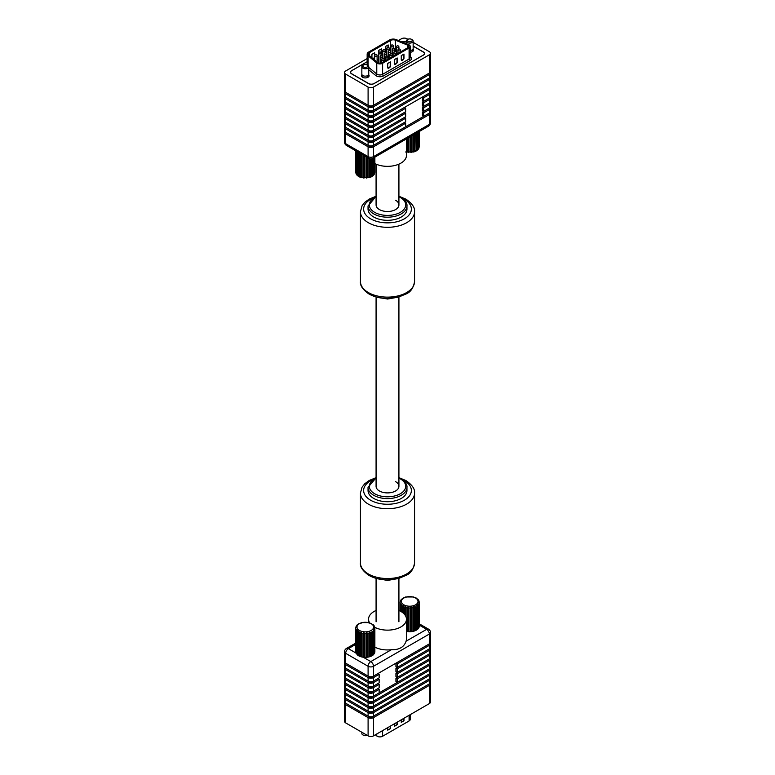 <?xml version="1.0" encoding="UTF-8"?>
<svg xmlns="http://www.w3.org/2000/svg" width="775" height="775" viewBox="0 0 775 775"><rect width="100%" height="100%" fill="white"/><g stroke="black" fill="none" stroke-linecap="round" stroke-linejoin="round"><path stroke-width="1.16" d="M371.709 158.778L371.709 176.661L373.405 175.402M367.582 157.625L367.582 177.494A9.571 5.532 0 0 0 368.91 177.252L369.413 177.62L370.343 176.826A9.571 5.532 0 0 0 371.467 176.351L372.61 175.693A9.571 5.532 0 0 0 373.434 175.043L374.16 174.21A9.571 5.532 0 0 0 374.596 173.455L374.257 173.774M374.838 172.641L374.848 172.534A9.571 5.532 0 0 0 374.868 172.127L374.838 172.641M373.434 157.964L373.385 175.334M374.16 157.548L374.16 174.21M357.159 151.609L357.159 175.043A9.571 5.532 0 0 0 357.982 175.693L357.982 152.084M363.872 155.484L363.872 178.134L364.599 177.64A9.571 5.532 0 0 0 365.994 177.64L365.994 156.705M364.599 155.901L364.599 177.64M374.868 172.127L374.868 157.141L374.848 172.534M369.413 158.633L369.413 177.62L368.91 177.252L368.91 158.391L346.454 145.429A3.827 2.209 -60 0 1 345.669 143.675L368.096 156.627A3.827 2.209 120 0 0 368.89 158.381A3.827 3.827 0 0 0 372.717 158.381A3.827 2.209 60 0 0 373.511 156.627L429.331 124.397A3.827 2.209 60 0 1 428.546 126.151L372.717 158.381M361.683 154.225L361.683 177.252A9.571 5.532 0 0 0 363.01 177.494L363.01 154.981M355.996 150.941L355.996 173.455A9.571 5.532 0 0 0 356.432 174.21L356.432 151.183M372.61 158.439L372.61 175.693M369.413 177.62L371.651 176.71M370.343 158.865L370.343 176.826M361.179 153.925L361.179 177.62L361.683 177.252L361.179 177.62L360.249 176.826L360.249 153.392M358.883 152.597L359.125 176.351A9.571 5.532 0 0 0 360.249 176.826M357.982 175.693L359.125 176.351L359.125 152.743M363.01 177.494L363.872 178.134M357.188 175.402L358.883 176.661M355.744 172.534L355.744 150.796L355.725 172.127A9.571 5.532 0 0 0 355.744 172.534L355.725 172.127M365.994 177.64L366.72 178.134L367.582 177.494M366.72 157.122L366.72 178.134M356.432 174.21L357.207 175.334M374.596 173.455L374.596 157.296M371.709 176.661L371.467 158.836M358.941 176.71L361.179 177.62L369.394 177.63M361.847 66.757L361.847 74.158A3.449 1.986 0 0 0 363.979 75.998A3.449 1.986 0 0 0 367.738 75.562A3.449 1.986 0 0 0 368.745 74.158L368.745 66.757A3.449 1.986 180 0 1 367.738 68.171A3.449 1.986 180 0 1 363.979 68.597A3.449 1.986 180 0 1 361.847 66.757A3.449 1.986 180 0 1 362.855 65.352L363.533 64.964A2.49 1.434 0 0 0 363.533 66.999A2.49 1.434 0 0 0 367.059 66.999A2.49 1.434 0 0 0 367.059 64.964A2.49 1.434 0 0 0 363.533 64.964L362.855 65.352M367.059 64.964L367.738 65.352A3.449 1.986 180 0 1 368.745 66.757M416.117 133.319L416.117 151.018L417.812 149.769M411.99 135.703L411.99 151.861A9.571 5.532 0 0 0 413.317 151.609L413.821 151.987L414.751 151.183A9.571 5.532 0 0 0 415.875 150.718L417.018 150.059A9.571 5.532 0 0 0 417.841 149.41L418.568 148.577A9.571 5.532 0 0 0 419.004 147.812L418.665 148.141M419.246 147.008L419.256 146.892A9.571 5.532 0 0 0 419.275 146.494L419.246 147.008M417.841 132.331L417.793 149.701M418.568 131.905L418.568 148.577M408.28 137.843L408.28 152.491L409.006 152.007A9.571 5.532 0 0 0 410.401 152.007L410.401 136.623M409.006 137.427L409.006 152.007M419.275 146.494L419.275 131.498L419.256 146.892M413.821 134.647L413.821 151.987L413.317 151.609L413.317 134.937M406.458 151.687A9.571 5.532 0 0 0 407.418 151.861L407.418 138.347M417.018 132.796L417.018 150.059M405.606 151.987L413.802 151.987L416.059 151.067M414.751 134.114L414.751 151.183M407.418 151.861L408.28 152.491M410.401 152.007L411.128 152.491L411.99 151.861M411.128 136.206L411.128 152.491M419.004 147.812L419.004 131.653M416.117 151.018L415.875 133.455M410.207 50.491A3.449 1.986 0 0 0 412.145 49.929A3.449 1.986 0 0 0 413.153 48.525L413.153 41.123A3.449 1.986 180 0 1 412.145 42.528A3.449 1.986 180 0 1 408.386 42.964A3.449 1.986 180 0 1 406.255 41.123A3.449 1.986 180 0 1 407.262 39.719L407.941 39.322A2.49 1.434 0 0 0 407.941 41.356A2.49 1.434 0 0 0 411.467 41.356A2.49 1.434 0 0 0 411.467 39.322A2.49 1.434 0 0 0 407.941 39.322L406.904 38.75A3.827 2.209 0 0 0 401.489 38.75L398.437 40.513M411.467 39.322L412.145 39.719A3.449 1.986 180 0 1 413.153 41.123M378.675 59.404L377.105 60.305M369.559 52.574A3.827 2.209 0 0 0 368.435 54.134A3.827 2.209 0 0 0 369.132 55.403L377.812 62.562A2.558 1.472 0 0 0 381.707 62.756L408.192 47.469A2.558 1.472 0 0 0 408.938 46.422A2.558 1.472 0 0 0 408.192 45.386A2.558 1.472 0 0 0 407.844 45.221L395.453 40.203A3.827 2.209 0 0 0 390.552 40.455L369.559 52.574L369.559 55.761M378.704 52.962L378.704 50.423L381.407 48.864L381.407 53.029A1.279 0.736 -60 0 1 381.164 53.882M386.793 50.956L386.376 51.208A1.279 0.736 -60 0 1 385.737 51.266A1.279 0.736 -60 0 1 385.466 50.685L385.466 46.51L388.178 44.95L388.178 47.285M371.932 57.718L371.932 54.328L374.635 52.768L374.635 55.306M374.616 57.205A1.279 0.736 -60 0 1 373.734 58.503L373.23 58.793M376.766 62.988A3.827 2.209 0 0 0 382.608 63.279L409.093 47.992A3.827 2.209 0 0 0 410.207 46.422A3.827 2.209 0 0 0 409.093 44.863A3.827 2.209 0 0 0 408.58 44.611L396.18 39.602A5.105 2.945 0 0 0 389.651 39.932L368.658 52.051A5.105 2.945 0 0 0 367.156 54.134A5.105 2.945 0 0 0 368.086 55.829L376.766 62.988L376.766 74.032A3.827 2.209 0 0 0 382.608 74.323L409.093 59.036A3.827 2.209 0 0 0 410.207 57.476L410.207 46.422M381.184 48.99L381.184 52.894A1.279 0.736 -60 0 1 381.164 53.136M374.412 52.894L374.412 56.807A1.279 0.736 -60 0 1 373.511 58.367L373.046 58.638M386.793 50.695L386.144 51.072A1.279 0.736 -60 0 1 385.63 51.189M387.955 45.086L387.955 47.275M394.494 63.715A1.279 0.736 120 0 0 394.756 64.296A1.279 0.736 120 0 0 395.395 64.228L396.296 63.715A1.279 0.736 120 0 0 397.207 62.145L397.207 57.98L394.494 59.539L394.494 63.715M401.266 59.801A1.279 0.736 120 0 0 401.528 60.392A1.279 0.736 120 0 0 402.167 60.324L403.068 59.801A1.279 0.736 120 0 0 403.969 58.241L403.969 54.066L401.266 55.635L401.266 59.801M387.723 63.453L387.723 67.619A1.279 0.736 120 0 0 387.994 68.2A1.279 0.736 120 0 0 388.624 68.142L389.534 67.619A1.279 0.736 120 0 0 390.435 66.059L390.435 61.884L387.723 63.453M401.431 60.305A1.279 0.736 120 0 0 401.944 60.198L402.845 59.675A1.279 0.736 120 0 0 403.746 58.106L403.746 54.202M394.659 64.209A1.279 0.736 120 0 0 395.173 64.102L396.073 63.579A1.279 0.736 120 0 0 396.974 62.019L396.974 58.106M387.887 68.122A1.279 0.736 120 0 0 388.401 68.006L389.302 67.493A1.279 0.736 120 0 0 390.213 65.923L390.213 62.019M410.207 52.274A3.827 2.209 0 0 0 413.53 50.084A3.827 2.209 0 0 0 413.046 49.009M367.156 61.777L351.753 70.67A3.827 2.209 0 0 0 350.639 72.23A3.827 2.209 0 0 0 351.753 73.799L368.638 83.535A3.827 2.209 0 0 0 374.054 83.535L423.247 55.141A3.827 2.209 0 0 0 424.361 53.572A3.827 2.209 0 0 0 423.247 52.012L413.153 46.19M406.255 42.208A3.827 2.209 0 0 0 401.828 41.889M361.954 74.642A3.827 2.209 0 0 0 361.47 75.727A3.827 2.209 0 0 0 362.584 77.287A3.827 2.209 0 0 0 366.759 77.762A3.827 2.209 0 0 0 369.123 75.727A3.827 2.209 0 0 0 368.638 74.642M367.999 76.192A3.827 2.209 0 0 0 367.786 76.076A3.827 2.209 0 0 1 367.999 76.192A3.827 2.209 0 0 1 368.697 76.735A3.827 2.209 0 0 0 367.999 76.192M362.807 76.076A3.827 2.209 0 0 0 361.896 76.735A3.827 2.209 0 0 1 362.807 76.076M413.104 51.102A3.827 2.209 0 0 0 412.416 50.549A3.827 2.209 0 0 0 412.193 50.433A3.827 2.209 0 0 1 412.416 50.549A3.827 2.209 0 0 1 413.104 51.102M406.255 42.082A3.827 2.209 0 0 0 401.741 41.85M367.156 61.719L351.598 70.709A3.827 2.209 0 0 0 350.474 72.269A3.827 2.209 0 0 0 351.598 73.838L368.571 83.632A3.827 2.209 0 0 0 373.986 83.632L423.402 55.102A3.827 2.209 0 0 0 424.526 53.533A3.827 2.209 0 0 0 423.402 51.973L413.153 46.054M368.096 87.062L345.669 74.109L345.669 92.351L368.096 105.293L368.096 87.062A3.827 2.209 0 0 0 373.511 87.062L373.511 105.293A3.827 2.209 180 0 1 368.096 105.293M429.331 54.822A3.827 2.209 0 0 0 430.454 53.262L430.454 71.503A3.827 2.209 180 0 1 429.331 73.063L429.331 54.822L373.511 87.062M430.454 53.262A3.827 2.209 0 0 0 429.331 51.702L413.153 42.354M367.156 58.571L345.669 70.98A3.827 2.209 0 0 0 344.546 72.54A3.827 2.209 0 0 0 345.669 74.109M344.546 72.54L344.546 90.782A3.827 2.209 0 0 0 345.669 92.351M429.331 73.063L373.511 105.293M406.458 138.899L406.458 155.397A18.958 10.947 180 0 1 395.24 165.395A18.958 10.947 180 0 1 374.868 163.564M345.485 92.244L370.799 106.863L429.515 72.957M370.799 105.942L370.799 106.863M373.511 146.775L373.511 156.627A3.827 2.209 180 0 1 368.096 156.627L368.096 146.775A3.827 2.209 0 0 0 373.511 146.775L429.331 114.545A3.827 2.209 0 0 0 430.454 112.985A3.827 2.209 0 0 0 430.241 112.249M368.096 146.775L345.669 133.823A3.827 2.209 180 0 1 344.546 132.263A3.827 2.209 180 0 1 344.759 131.537M368.096 106.756A3.827 2.209 0 0 0 373.511 106.756L429.331 74.526A3.827 2.209 0 0 0 430.454 72.957L430.454 76.502A3.827 2.209 180 0 1 429.331 78.072L373.511 110.302A3.827 2.209 180 0 1 368.096 110.302L368.096 106.756L345.669 93.804A3.827 2.209 180 0 1 344.546 92.244A3.827 2.209 180 0 1 344.759 91.508M430.454 72.957A3.827 2.209 0 0 0 430.241 72.23M370.799 145.962L370.799 146.882L429.515 112.976M370.799 146.882L345.485 132.254M344.546 92.244L344.546 95.79A3.827 2.209 0 0 0 345.669 97.35L368.096 110.302M370.799 125.957L370.799 126.868L404.376 107.483L405.645 108.219L405.645 111.755L373.511 130.307A3.827 2.209 180 0 1 368.096 130.307L368.096 126.771L345.669 113.818A3.827 2.209 180 0 1 344.546 112.249A3.827 2.209 180 0 1 344.759 111.523M370.799 130.956L370.799 131.876L404.376 112.491L405.645 113.218L405.645 116.763L373.511 135.315A3.827 2.209 180 0 1 368.096 135.315L368.096 131.769L345.669 118.817A3.827 2.209 180 0 1 344.546 117.258A3.827 2.209 180 0 1 344.759 116.531M370.799 135.964L370.799 136.875L404.376 117.49L405.645 118.217L405.645 121.762L373.511 140.314A3.827 2.209 180 0 1 368.096 140.314L368.096 136.768L345.669 123.826A3.827 2.209 180 0 1 344.546 122.256A3.827 2.209 180 0 1 344.759 121.53M370.799 140.963L370.799 141.883L404.376 122.489L405.645 123.225L405.645 126.771L373.511 145.322A3.827 2.209 180 0 1 368.096 145.322L368.096 141.777L345.669 128.824A3.827 2.209 180 0 1 344.546 127.265A3.827 2.209 180 0 1 344.759 126.528M423.692 116.347L423.692 112.801L429.331 109.546A3.827 2.209 0 0 0 430.454 107.977L430.454 111.523A3.827 2.209 180 0 1 429.331 113.092L423.692 116.347L422.433 115.611L422.433 112.075L429.515 107.977M422.433 107.066L423.692 107.802L429.331 104.538A3.827 2.209 0 0 0 430.454 102.978L430.454 106.524A3.827 2.209 180 0 1 429.331 108.083L423.692 111.338L422.433 110.612L422.433 107.066L429.515 102.968M422.433 102.067L423.692 102.794L429.331 99.539A3.827 2.209 0 0 0 430.454 97.979L430.454 101.515A3.827 2.209 180 0 1 429.331 103.085L423.692 106.34L422.433 105.613L422.433 102.067L429.515 97.97M422.433 97.059L423.692 97.795L429.331 94.531A3.827 2.209 0 0 0 430.454 92.971L430.454 96.517A3.827 2.209 180 0 1 429.331 98.076L423.692 101.331L422.433 100.605L422.433 97.059L429.515 92.961M344.546 127.265L344.546 130.801A3.827 2.209 0 0 0 345.669 132.37L368.096 145.322M344.546 112.249L344.546 115.795A3.827 2.209 0 0 0 345.669 117.364L368.096 130.307M430.454 92.971A3.827 2.209 0 0 0 430.241 92.244M368.096 126.771A3.827 2.209 0 0 0 373.511 126.771L405.645 108.219M370.799 126.868L345.485 112.249M422.433 112.075L423.692 112.801M430.454 107.977A3.827 2.209 0 0 0 430.241 107.25M368.096 141.777A3.827 2.209 0 0 0 373.511 141.777L405.645 123.225M370.799 141.883L345.485 127.255M430.454 97.979A3.827 2.209 0 0 0 430.241 97.243M368.096 131.769A3.827 2.209 0 0 0 373.511 131.769L405.645 113.218M370.799 131.876L345.485 117.248M430.454 102.978A3.827 2.209 0 0 0 430.241 102.252M368.096 136.768A3.827 2.209 0 0 0 373.511 136.768L405.645 118.217M370.799 136.875L345.485 122.247M423.692 106.34L423.692 102.794M423.692 111.338L423.692 107.802M344.546 117.258L344.546 120.803A3.827 2.209 0 0 0 345.669 122.363L368.096 135.315M368.096 121.762A3.827 2.209 0 0 0 373.511 121.762L429.331 89.532A3.827 2.209 0 0 0 430.454 87.972L430.454 91.508A3.827 2.209 180 0 1 429.331 93.078L373.511 125.308A3.827 2.209 180 0 1 368.096 125.308L368.096 121.762L345.669 108.81A3.827 2.209 180 0 1 344.546 107.25A3.827 2.209 180 0 1 344.759 106.524M344.546 107.25L344.546 110.796A3.827 2.209 0 0 0 345.669 112.356L368.096 125.308M344.546 122.256L344.546 125.802A3.827 2.209 0 0 0 345.669 127.362L368.096 140.314M423.692 101.331L423.692 97.795M370.799 110.951L370.799 111.862L345.485 97.233M370.799 111.862L429.515 77.955M430.454 87.972A3.827 2.209 0 0 0 430.241 87.236M368.096 111.755A3.827 2.209 0 0 0 373.511 111.755L429.331 79.525A3.827 2.209 0 0 0 430.454 77.965L430.454 81.511A3.827 2.209 180 0 1 429.331 83.07L373.511 115.301A3.827 2.209 180 0 1 368.096 115.301L368.096 111.755L345.669 98.812A3.827 2.209 180 0 1 344.546 97.243A3.827 2.209 180 0 1 344.759 96.517M430.454 77.965A3.827 2.209 0 0 0 430.241 77.238M370.799 120.948L370.799 121.869L345.485 107.241M370.799 121.869L429.515 87.962M344.546 97.243L344.546 100.789A3.827 2.209 0 0 0 345.669 102.348L368.096 115.301M368.096 116.763A3.827 2.209 0 0 0 373.511 116.763L429.331 84.533A3.827 2.209 0 0 0 430.454 82.964L430.454 86.509A3.827 2.209 180 0 1 429.331 88.069L373.511 120.299A3.827 2.209 180 0 1 368.096 120.299L368.096 116.763L345.669 103.811A3.827 2.209 180 0 1 344.546 102.252A3.827 2.209 180 0 1 344.759 101.515M344.546 102.252L344.546 105.788A3.827 2.209 0 0 0 345.669 107.357L368.096 120.299M345.485 102.252L370.799 116.86L429.515 82.964M370.799 115.95L370.799 116.86M430.454 82.964A3.827 2.209 0 0 0 430.241 82.237M376.078 296.941L376.078 486.312A11.422 6.597 0 0 0 379.421 490.972A11.422 6.597 0 0 0 391.869 492.406A11.422 6.597 0 0 0 398.922 486.312A11.422 6.597 0 0 0 395.579 481.643M368.038 490.478A19.462 11.237 0 0 0 373.734 498.432A19.462 11.237 0 0 0 394.95 500.863A19.462 11.237 0 0 0 406.962 490.478L406.962 487.349A19.462 11.237 180 0 1 394.95 497.734A19.462 11.237 180 0 1 373.734 495.302A19.462 11.237 180 0 1 368.038 487.349L368.038 490.478M376.078 164.135L376.078 204.91A11.422 6.597 0 0 0 379.421 209.57A11.422 6.597 0 0 0 391.869 211.003A11.422 6.597 0 0 0 398.922 204.91A11.422 6.597 0 0 0 395.579 200.241M368.038 209.076A19.462 11.237 0 0 0 373.734 217.019A19.462 11.237 0 0 0 394.95 219.461A19.462 11.237 0 0 0 406.962 209.076L406.962 205.947A19.462 11.237 180 0 1 394.95 216.332A19.462 11.237 180 0 1 373.734 213.9A19.462 11.237 180 0 1 368.038 205.947L368.038 209.076M401.615 599.259L400.84 600.383L401.566 599.55M419.256 626.578A9.571 5.532 0 0 0 419.275 626.181L419.275 602.466A9.571 5.532 180 0 1 419.256 602.873L419.004 626.762M418.568 628.263A9.571 5.532 0 0 0 419.004 627.498L419.004 603.793A9.571 5.532 180 0 1 418.568 604.558L418.568 628.263L417.841 628.544M417.018 629.746A9.571 5.532 0 0 0 417.841 629.097L417.841 605.382A9.571 5.532 180 0 1 417.018 606.031L417.018 629.746L415.875 630.404L415.875 606.689A9.571 5.532 180 0 1 414.751 607.164L413.821 606.312L413.317 607.59A9.571 5.532 180 0 1 411.99 607.833L411.128 606.815L410.401 607.978A9.571 5.532 180 0 1 409.006 607.978L408.28 606.815L407.418 607.833A9.571 5.532 180 0 1 406.09 607.59L405.587 606.312L404.657 607.164A9.571 5.532 180 0 1 403.533 606.689L403.291 605.343L402.39 606.031A9.571 5.532 180 0 1 401.566 605.382L401.615 604.016L400.84 604.558A9.571 5.532 180 0 1 400.404 603.793L400.152 611.049L400.152 602.873A9.571 5.532 180 0 1 400.132 602.466A9.571 5.532 180 0 1 400.152 602.068L400.132 611.039M414.751 607.164L414.751 630.879A9.571 5.532 0 0 0 415.875 630.404M414.751 630.879L413.317 631.296L413.317 607.59M411.99 607.833L411.99 631.548A9.571 5.532 0 0 0 413.317 631.296M411.99 631.548L410.401 631.693L410.401 607.978M409.006 607.978L409.006 631.693A9.571 5.532 0 0 0 410.401 631.693M409.006 631.693L407.418 631.548L407.418 607.833M406.458 631.383A9.571 5.532 0 0 0 407.418 631.548M416.117 629.881L415.875 606.689M401.595 599.191L403.533 598.242M400.743 600.819L400.152 602.068M406.09 607.59L406.09 617.065M413.821 630.85L413.821 606.312M419.004 601.293L419.256 602.068A9.571 5.532 180 0 1 419.275 602.466L419.256 602.068M400.84 611.417L400.84 604.558M408.28 631.354L408.28 606.815M411.128 631.354L411.128 606.815M418.568 604.558L417.793 604.016L417.841 605.382M400.404 603.793L400.404 611.184M405.587 615.922L405.587 606.312M403.291 613.141L403.291 605.343M402.39 612.424L402.39 606.031M417.841 599.55L418.568 600.383M415.875 598.242L417.812 599.191M403.349 597.893L406.09 597.351M401.566 605.382L401.566 611.863M404.657 614.536L404.657 607.164M419.256 602.873L418.665 602.466L419.004 603.793M413.317 597.351L416.059 597.893M403.533 606.689L403.533 613.354M417.018 606.031L416.117 605.343M357.207 624.902L356.432 626.026L357.159 625.192M357.159 631.024L357.159 654.73A9.571 5.532 0 0 0 357.982 655.379L357.982 631.673A9.571 5.532 180 0 1 357.159 631.024L357.207 629.658L356.432 630.191A9.571 5.532 180 0 1 355.996 629.426L355.744 651.417M357.159 654.178L356.432 653.906L356.432 630.191M355.996 629.426L355.996 653.141A9.571 5.532 0 0 0 356.432 653.906M355.996 652.395L355.744 628.506A9.571 5.532 180 0 1 355.725 628.108A9.571 5.532 180 0 1 355.744 627.702L355.725 651.814A9.571 5.532 0 0 0 355.744 652.221M374.848 652.221A9.571 5.532 0 0 0 374.868 651.814L374.868 628.108A9.571 5.532 180 0 1 374.848 628.506L374.596 652.395M374.16 653.906A9.571 5.532 0 0 0 374.596 653.141L374.596 629.426A9.571 5.532 180 0 1 374.16 630.191L374.16 653.906L373.434 654.178M372.61 655.379A9.571 5.532 0 0 0 373.434 654.73L373.434 631.024A9.571 5.532 180 0 1 372.61 631.673L372.61 655.379L371.467 656.038L371.467 632.332A9.571 5.532 180 0 1 370.343 632.807L369.413 631.945L368.91 633.223A9.571 5.532 180 0 1 367.582 633.475L366.72 632.458L365.994 633.621A9.571 5.532 180 0 1 364.599 633.621L363.872 632.458L363.01 633.475A9.571 5.532 180 0 1 361.683 633.223L361.179 631.945L360.249 632.807A9.571 5.532 180 0 1 359.125 632.332L358.883 630.986L357.982 631.673M370.343 632.807L370.343 656.512A9.571 5.532 0 0 0 371.467 656.038M370.343 656.512L368.91 656.938L368.91 633.223M367.582 633.475L367.582 657.181A9.571 5.532 0 0 0 368.91 656.938M367.582 657.181L365.994 657.336L365.994 633.621M364.599 633.621L364.599 657.336A9.571 5.532 0 0 0 365.994 657.336M364.599 657.336L363.01 657.181L363.01 633.475M361.683 633.223L361.683 656.938A9.571 5.532 0 0 0 363.01 657.181M361.683 656.938L360.249 656.512L360.249 632.807M359.125 632.332L359.125 656.038A9.571 5.532 0 0 0 360.249 656.512M359.125 656.038L357.982 655.379M371.709 655.524L371.467 632.332M357.188 624.834L359.125 623.885M356.335 626.462L355.744 627.702M369.413 656.483L369.413 631.945M374.596 626.936L374.848 627.702A9.571 5.532 180 0 1 374.868 628.108L374.848 627.702M363.872 656.997L363.872 632.458M366.72 656.997L366.72 632.458M374.16 630.191L373.385 629.658L373.434 631.024M361.179 656.483L361.179 631.945M358.883 655.524L358.883 630.986M373.434 625.192L374.16 626.026M371.467 623.885L373.405 624.834M358.941 623.526L361.683 622.993M374.848 628.506L374.257 628.099L374.596 629.426M368.91 622.993L371.651 623.526M372.61 631.673L371.709 630.986M361.847 732.239L361.847 733.479A3.449 1.986 0 0 0 362.855 734.884A3.449 1.986 0 0 0 366.992 735.213M367.059 735.272L367.079 735.262A2.49 1.434 180 0 1 363.533 735.272L362.855 734.884M410.207 714.657L410.207 719.394A3.827 2.209 180 0 1 409.093 720.963L382.608 736.25A3.827 2.209 180 0 1 377.192 736.25A3.827 2.209 180 0 1 376.766 735.959L375.352 734.787M394.494 723.734L394.494 726.262L397.207 724.693L397.207 722.164M387.723 727.638L387.723 730.166L390.435 728.607L390.435 726.078M401.266 719.82L401.266 722.348L403.969 720.789L403.969 718.26M387.723 729.905L390.435 728.607M390.213 728.471L390.213 726.204M401.266 722.087L403.746 720.663L403.746 718.386M394.494 726.001L396.974 724.567L396.974 722.3M430.454 683.812L430.454 702.053A3.827 2.209 180 0 1 429.331 703.613L429.331 685.381A3.827 2.209 0 0 0 430.454 683.812A3.827 2.209 0 0 0 430.241 683.085M344.759 702.363A3.827 2.209 180 0 0 344.546 703.099A3.827 2.209 180 0 0 345.669 704.659L368.096 717.611A3.827 2.209 0 0 0 373.511 717.611L373.511 735.853L429.331 703.613M373.511 735.853A3.827 2.209 180 0 1 368.096 735.853L345.669 722.901A3.827 2.209 180 0 1 344.546 721.331L344.546 703.099M373.511 717.611L429.331 685.381M374.868 647.164A18.958 10.947 0 0 0 391.375 649.712C399.183 649.944 404.075 647.115 406.052 641.235A18.958 10.947 0 0 0 406.458 638.997L406.458 619.196A18.958 10.947 0 0 0 400.907 611.456A18.958 10.947 0 0 0 398.922 610.467M345.485 703.09L370.799 717.718L429.515 683.812M374.761 627.304A18.958 10.947 0 0 0 395.173 629.203A18.958 10.947 0 0 0 406.458 619.196M376.078 610.467A18.958 10.947 0 0 0 368.542 619.196A18.958 10.947 0 0 0 369.51 622.635M370.799 716.798L370.799 717.718M429.331 643.899L429.331 634.047A3.827 2.209 0 0 0 430.454 632.487L430.454 642.33A3.827 2.209 180 0 1 429.331 643.899L373.511 676.129A3.827 2.209 180 0 1 368.096 676.129L345.669 663.177A3.827 2.209 0 0 1 344.546 661.618L344.546 651.765A3.827 2.209 -0 0 0 345.669 653.325L345.669 663.177M344.546 698.091A3.827 2.209 180 0 0 345.669 699.66L368.096 712.603A3.827 2.209 0 0 0 373.511 712.603L429.331 680.373A3.827 2.209 0 0 0 430.454 678.813L430.454 682.358A3.827 2.209 180 0 1 429.331 683.918L373.511 716.148A3.827 2.209 180 0 1 368.096 716.148L345.669 703.196A3.827 2.209 0 0 1 344.546 701.637L344.546 698.091A3.827 2.209 180 0 1 344.759 697.364M430.454 678.813A3.827 2.209 0 0 0 430.241 678.086M370.799 696.783L370.799 697.703L429.515 663.797M395.938 678.183L397.207 678.919L429.331 660.368A3.827 2.209 0 0 0 430.454 658.798L430.454 662.344A3.827 2.209 180 0 1 429.331 663.904L397.207 682.455L395.938 681.729L395.938 678.183L429.515 658.798M395.938 673.184L397.207 673.911L429.331 655.359A3.827 2.209 0 0 0 430.454 653.8L430.454 657.345A3.827 2.209 180 0 1 429.331 658.905L397.207 677.457L395.938 676.73L395.938 673.184L429.515 653.79M397.207 672.458L397.207 668.912L429.331 650.361A3.827 2.209 0 0 0 430.454 648.791L430.454 652.337A3.827 2.209 180 0 1 429.331 653.906L397.207 672.458L395.938 671.722L395.938 668.186L429.515 648.791M395.938 663.177L397.207 663.904L429.331 645.352A3.827 2.209 0 0 0 430.454 643.792L430.454 647.338A3.827 2.209 180 0 1 429.331 648.898L397.207 667.449L395.938 666.723L395.938 663.177L429.515 643.783M370.799 676.778L370.799 677.689L377.89 673.601L379.149 674.327L379.149 677.873L373.511 681.128A3.827 2.209 180 0 1 368.096 681.128L345.669 668.186A3.827 2.209 0 0 1 344.546 666.616L344.546 663.071A3.827 2.209 180 0 1 344.759 662.344M370.799 681.777L370.799 682.697L377.89 678.6L379.149 679.336L379.149 682.872L373.511 686.137A3.827 2.209 180 0 1 368.096 686.137L345.669 673.184A3.827 2.209 0 0 1 344.546 671.625L344.546 668.079A3.827 2.209 180 0 1 344.759 667.343M370.799 686.786L370.799 687.696L377.89 683.608L379.149 684.335L379.149 687.88L373.511 691.135A3.827 2.209 180 0 1 368.096 691.135L345.669 678.183A3.827 2.209 0 0 1 344.546 676.623L344.546 673.078A3.827 2.209 180 0 1 344.759 672.351M370.799 691.784L370.799 692.695L377.89 688.607L379.149 689.343L379.149 692.879L373.511 696.144A3.827 2.209 180 0 1 368.096 696.144L345.669 683.192A3.827 2.209 0 0 1 344.546 681.622L344.546 678.086A3.827 2.209 180 0 1 344.759 677.35M345.485 663.071L370.799 677.689M345.485 698.091L370.799 712.709L429.515 678.803M370.799 682.697L345.485 668.069M345.485 678.086L370.799 692.695M344.546 663.071A3.827 2.209 180 0 0 345.669 664.64L368.096 677.583A3.827 2.209 0 0 0 373.511 677.583L379.149 674.327M430.454 643.792A3.827 2.209 0 0 0 430.241 643.066M395.938 668.186L397.207 668.912M344.546 678.086A3.827 2.209 180 0 0 345.669 679.646L368.096 692.598A3.827 2.209 0 0 0 373.511 692.598L379.149 689.343M430.454 658.798A3.827 2.209 0 0 0 430.241 658.072M397.207 682.455L397.207 678.919M345.485 673.078L370.799 687.696M344.546 673.078A3.827 2.209 180 0 0 345.669 674.647L368.096 687.59A3.827 2.209 0 0 0 373.511 687.59L379.149 684.335M430.454 653.8A3.827 2.209 0 0 0 430.241 653.073M345.485 683.085L370.799 697.703M344.759 682.358A3.827 2.209 180 0 0 344.546 683.085A3.827 2.209 180 0 0 345.669 684.645L368.096 697.597A3.827 2.209 0 0 0 373.511 697.597L429.331 665.367A3.827 2.209 0 0 0 430.454 663.807A3.827 2.209 0 0 0 430.241 663.071M397.207 667.449L397.207 663.904M344.546 668.079A3.827 2.209 180 0 0 345.669 669.639L368.096 682.591A3.827 2.209 0 0 0 373.511 682.591L379.149 679.336M430.454 648.791A3.827 2.209 0 0 0 430.241 648.065M397.207 677.457L397.207 673.911M370.799 711.799L370.799 712.709M430.454 663.807L430.454 667.352A3.827 2.209 180 0 1 429.331 668.912L373.511 701.143A3.827 2.209 180 0 1 368.096 701.143L345.669 688.19A3.827 2.209 0 0 1 344.546 686.631L344.546 683.085M344.546 693.092A3.827 2.209 180 0 0 345.669 694.652L368.096 707.604A3.827 2.209 0 0 0 373.511 707.604L429.331 675.374A3.827 2.209 0 0 0 430.454 673.814L430.454 677.35A3.827 2.209 180 0 1 429.331 678.919L373.511 711.15A3.827 2.209 180 0 1 368.096 711.15L345.669 698.197A3.827 2.209 0 0 1 344.546 696.638L344.546 693.092A3.827 2.209 180 0 1 344.759 692.366M430.454 673.814A3.827 2.209 0 0 0 430.241 673.078M345.485 688.084L370.799 702.702L429.515 668.796M370.799 701.792L370.799 702.702M345.485 693.092L370.799 707.711L429.515 673.804M344.759 687.357A3.827 2.209 180 0 0 344.546 688.084A3.827 2.209 180 0 0 345.669 689.653L368.096 702.605A3.827 2.209 0 0 0 373.511 702.605L429.331 670.375A3.827 2.209 0 0 0 430.454 668.806A3.827 2.209 0 0 0 430.241 668.079M370.799 706.79L370.799 707.711M430.454 668.806L430.454 672.351A3.827 2.209 180 0 1 429.331 673.911L373.511 706.141A3.827 2.209 180 0 1 368.096 706.141L345.669 693.199A3.827 2.209 0 0 1 344.546 691.629L344.546 688.084M386.076 56.769A1.24 0.717 0 0 0 385.718 57.273A1.24 0.717 0 0 0 386.076 57.786A1.24 0.717 0 0 0 387.839 57.786A1.24 0.717 0 0 0 388.207 57.273L388.207 59.007M394.204 52.08A1.24 0.717 0 0 0 393.836 52.584A1.24 0.717 0 0 0 394.204 53.097A1.24 0.717 0 0 0 395.957 53.097A1.24 0.717 0 0 0 396.325 52.584L396.325 54.318M396.771 46.529A1.24 0.717 0 0 0 396.412 47.033A1.24 0.717 0 0 0 396.771 47.546A1.24 0.717 0 0 0 398.534 47.546A1.24 0.717 0 0 0 398.902 47.033L398.902 49.019M398.263 49.736A1.24 0.717 0 0 0 397.895 50.239A1.24 0.717 0 0 0 398.263 50.753A1.24 0.717 0 0 0 400.026 50.753A1.24 0.717 0 0 0 400.384 50.239L400.384 51.973M374.974 55.044A1.24 0.717 0 0 0 374.616 55.558A1.24 0.717 0 0 0 374.974 56.062A1.24 0.717 0 0 0 376.737 56.062A1.24 0.717 0 0 0 377.105 55.558L377.105 61.981M391.22 45.667A1.24 0.717 0 0 0 390.862 46.18A1.24 0.717 0 0 0 391.22 46.684A1.24 0.717 0 0 0 392.983 46.684A1.24 0.717 0 0 0 393.351 46.18L393.351 48.157M407.844 45.221L407.844 47.663M388.653 51.218A1.24 0.717 0 0 0 388.285 51.722A1.24 0.717 0 0 0 388.653 52.235A1.24 0.717 0 0 0 390.406 52.235A1.24 0.717 0 0 0 390.774 51.722L390.774 53.707M390.552 40.455L390.552 51.005M380.525 55.907A1.24 0.717 0 0 0 380.167 56.42A1.24 0.717 0 0 0 380.525 56.924A1.24 0.717 0 0 0 382.288 56.924A1.24 0.717 0 0 0 382.656 56.42L382.656 58.396M384.594 53.562A1.24 0.717 0 0 0 384.226 54.066A1.24 0.717 0 0 0 384.594 54.579A1.24 0.717 0 0 0 386.347 54.579A1.24 0.717 0 0 0 386.715 54.066L386.715 56.052M390.145 54.424A1.24 0.717 0 0 0 389.777 54.928A1.24 0.717 0 0 0 390.145 55.442A1.24 0.717 0 0 0 391.898 55.442A1.24 0.717 0 0 0 392.266 54.928L392.266 56.662M395.453 40.203L395.453 51.402M383.102 50.356A1.24 0.717 0 0 0 382.734 50.869A1.24 0.717 0 0 0 383.102 51.373A1.24 0.717 0 0 0 384.855 51.373A1.24 0.717 0 0 0 385.223 50.869L385.223 52.855M387.161 48.011A1.24 0.717 0 0 0 386.793 48.525A1.24 0.717 0 0 0 387.161 49.028A1.24 0.717 0 0 0 388.924 49.028A1.24 0.717 0 0 0 389.282 48.525L389.282 50.501M379.043 52.7A1.24 0.717 0 0 0 378.675 53.213A1.24 0.717 0 0 0 379.043 53.717A1.24 0.717 0 0 0 380.796 53.717A1.24 0.717 0 0 0 381.164 53.213L381.164 55.199M382.017 59.113A1.24 0.717 0 0 0 381.649 59.617A1.24 0.717 0 0 0 382.017 60.13A1.24 0.717 0 0 0 383.78 60.13A1.24 0.717 0 0 0 384.138 59.617L384.138 61.351M392.712 48.873A1.24 0.717 0 0 0 392.344 49.377A1.24 0.717 0 0 0 392.712 49.891A1.24 0.717 0 0 0 394.475 49.891A1.24 0.717 0 0 0 394.833 49.377L394.833 51.363M409.093 47.992L409.093 59.036A1.279 0.736 -120 0 0 409.994 60.595L383.509 75.892A1.279 0.736 60 0 1 382.608 74.323L382.608 63.279M368.086 55.829L368.086 65.594M368.745 67.415L376.766 74.032A1.279 0.853 129.5 0 1 375.72 75.495L368.745 69.75M410.207 56.565A5.105 2.945 180 0 1 409.994 60.595M366.449 64.703A6.384 3.681 180 0 1 367.156 64.015M383.509 75.892A5.105 2.945 180 0 1 375.72 75.495M428.546 126.151A3.827 3.827 0 0 0 430.454 122.828A3.827 2.209 180 0 1 429.331 124.397L429.331 114.545M345.669 133.823L345.669 143.675A3.827 2.209 180 0 1 344.546 142.116A3.827 3.827 0 0 0 346.454 145.429M429.331 78.072L429.331 74.526M373.511 106.756L373.511 110.302M345.669 93.804L345.669 97.35M345.669 128.824L345.669 132.37M373.511 141.777L373.511 145.322M429.331 113.092L429.331 109.546M373.511 136.768L373.511 140.314M345.669 113.818L345.669 117.364M429.331 98.076L429.331 94.531M373.511 126.771L373.511 130.307M345.669 118.817L345.669 122.363M429.331 103.085L429.331 99.539M373.511 131.769L373.511 135.315M345.669 123.826L345.669 127.362M429.331 108.083L429.331 104.538M345.669 108.81L345.669 112.356M429.331 93.078L429.331 89.532M373.511 121.762L373.511 125.308M429.331 83.07L429.331 79.525M373.511 111.755L373.511 115.301M345.669 98.812L345.669 102.348M345.669 103.811L345.669 107.357M429.331 88.069L429.331 84.533M373.511 116.763L373.511 120.299M376.078 478.136A18.193 10.501 0 0 0 374.635 493.733A18.193 10.501 0 0 0 400.365 493.733A18.193 10.501 0 0 0 400.365 478.882A18.193 10.501 0 0 0 398.922 478.136M372.63 479.696A23.87 13.785 0 0 0 370.624 500.224A23.87 13.785 0 0 0 404.376 500.224A23.87 13.785 0 0 0 404.376 480.733A23.87 13.785 0 0 0 402.37 479.696M398.922 477.652L405.974 480.577C412.203 484.898 415.061 489.073 414.557 493.084A27.057 15.626 180 0 1 397.856 507.518A27.057 15.626 180 0 1 368.367 504.137A27.057 15.626 180 0 1 360.443 493.084L360.443 562.912A27.057 15.626 0 0 0 368.367 573.965A27.057 15.626 0 0 0 397.856 577.346A27.057 15.626 0 0 0 414.557 562.912C413.443 569.363 410.614 573.519 406.061 575.37L398.97 578.334L387.597 579.884C380.496 579.865 374.306 578.373 369.026 575.428C362.787 571.078 359.92 566.903 360.443 562.912M376.078 196.734A18.193 10.501 0 0 0 374.635 212.331A18.193 10.501 0 0 0 400.365 212.331A18.193 10.501 0 0 0 400.365 197.48A18.193 10.501 0 0 0 398.922 196.734M372.63 198.293A23.87 13.785 0 0 0 370.624 218.821A23.87 13.785 0 0 0 404.376 218.821A23.87 13.785 0 0 0 404.376 199.33A23.87 13.785 0 0 0 402.37 198.293M398.922 196.249L405.974 199.175C412.203 203.496 415.061 207.661 414.557 211.682A27.057 15.626 180 0 1 397.856 226.116A27.057 15.626 180 0 1 368.367 222.725A27.057 15.626 180 0 1 360.443 211.682L360.443 281.509A27.057 15.626 0 0 0 368.367 292.562A27.057 15.626 0 0 0 397.856 295.943A27.057 15.626 0 0 0 414.557 281.509C413.443 287.961 410.614 292.117 406.061 293.967L398.97 296.932L387.597 298.482C380.496 298.452 374.306 296.97 369.026 294.025C362.787 289.676 359.92 285.5 360.443 281.509M403.833 598.038A8.293 4.786 0 0 0 403.833 604.81A8.293 4.786 0 0 0 415.574 604.81A8.293 4.786 0 0 0 415.574 598.038A8.293 4.786 0 0 0 403.833 598.038M359.426 623.681A8.293 4.786 0 0 0 359.426 630.453A8.293 4.786 0 0 0 371.167 630.453A8.293 4.786 0 0 0 371.167 623.681A8.293 4.786 0 0 0 359.426 623.681M382.608 736.25L382.608 730.592M409.093 720.963L409.093 715.306M376.766 735.959L376.766 733.973M368.096 735.853L368.096 717.611M345.669 704.659L345.669 722.901M406.052 641.235L426.628 629.358L419.275 625.115M355.725 644.393L348.372 648.636L355.996 653.044M363.126 657.161L370.799 661.588L391.375 649.712M430.454 632.487A3.827 3.827 0 0 0 428.546 629.164A3.827 2.209 120 0 0 426.628 629.358A3.827 2.209 -120 0 1 429.331 634.047L373.511 666.277A3.827 2.209 -120 0 0 370.799 661.588A3.827 2.209 -60 0 0 368.096 666.277L345.669 653.325A3.827 2.209 120 0 1 348.372 648.636A3.827 2.209 -120 0 0 346.454 648.452A3.827 3.827 0 0 0 344.546 651.765M368.096 676.129L368.096 666.277A3.827 2.209 -0 0 0 373.511 666.277L373.511 676.129M368.096 716.148L368.096 712.603M373.511 712.603L373.511 716.148M429.331 683.918L429.331 680.373M345.669 699.66L345.669 703.196M345.669 664.64L345.669 668.186M368.096 681.128L368.096 677.583M429.331 648.898L429.331 645.352M373.511 677.583L373.511 681.128M429.331 653.906L429.331 650.361M373.511 692.598L373.511 696.144M429.331 663.904L429.331 660.368M345.669 679.646L345.669 683.192M368.096 696.144L368.096 692.598M368.096 691.135L368.096 687.59M373.511 687.59L373.511 691.135M345.669 674.647L345.669 678.183M429.331 658.905L429.331 655.359M345.669 669.639L345.669 673.184M368.096 686.137L368.096 682.591M373.511 682.591L373.511 686.137M373.511 697.597L373.511 701.143M429.331 668.912L429.331 665.367M368.096 701.143L368.096 697.597M345.669 684.645L345.669 688.19M368.096 711.15L368.096 707.604M345.669 694.652L345.669 698.197M373.511 707.604L373.511 711.15M429.331 678.919L429.331 675.374M368.096 706.141L368.096 702.605M345.669 689.653L345.669 693.199M373.511 702.605L373.511 706.141M429.331 673.911L429.331 670.375M374.558 173.716L373.918 174.821M356.674 174.821L356.035 173.716M367.786 75.533L367.786 77.403M362.807 75.533L362.807 77.403M418.965 148.073L418.326 149.188M412.193 49.9L412.193 51.76M406.255 41.123L406.255 43.671M407.941 39.322L407.262 39.719M377.105 55.558A1.24 1.24 0 0 0 376.476 54.483A1.24 1.24 0 0 0 374.616 55.558L374.616 59.927M396.325 52.584A1.24 1.24 0 0 0 395.705 51.508A1.24 1.24 0 0 0 393.836 52.584L393.836 55.752M390.774 51.722A1.24 1.24 0 0 0 390.154 50.646A1.24 1.24 0 0 0 388.285 51.722L388.285 58.958M385.223 50.869A1.24 1.24 0 0 0 384.603 49.784A1.24 1.24 0 0 0 382.734 50.869L382.734 58.387M388.207 57.273A1.24 1.24 0 0 0 387.577 56.197A1.24 1.24 0 0 0 385.718 57.273L385.718 60.44M389.282 48.525A1.24 1.24 0 0 0 388.662 47.44A1.24 1.24 0 0 0 386.793 48.525L386.793 56.042M400.384 50.239A1.24 1.24 0 0 0 399.764 49.164A1.24 1.24 0 0 0 397.895 50.239L397.895 53.407M381.164 53.213A1.24 1.24 0 0 0 380.544 52.128A1.24 1.24 0 0 0 378.675 53.213L378.675 63.008M398.902 47.033A1.24 1.24 0 0 0 398.272 45.957A1.24 1.24 0 0 0 396.412 47.033L396.412 54.269M392.266 54.928A1.24 1.24 0 0 0 391.646 53.853A1.24 1.24 0 0 0 389.777 54.928L389.777 58.096M384.138 59.617A1.24 1.24 0 0 0 383.518 58.542A1.24 1.24 0 0 0 381.649 59.617L381.649 62.785M394.833 49.377A1.24 1.24 0 0 0 394.213 48.302A1.24 1.24 0 0 0 392.344 49.377L392.344 56.614M386.715 54.066A1.24 1.24 0 0 0 386.095 52.991A1.24 1.24 0 0 0 384.226 54.066L384.226 61.303M382.656 56.42A1.24 1.24 0 0 0 382.027 55.335A1.24 1.24 0 0 0 380.167 56.42L380.167 63.182M393.351 46.18A1.24 1.24 0 0 0 392.722 45.095A1.24 1.24 0 0 0 390.862 46.18L390.862 53.698M367.156 54.134L367.156 65.023M350.639 72.23L350.639 72.898M424.361 53.572L424.361 54.163M430.454 112.985L430.454 122.828M344.546 132.263L344.546 142.116M406.962 487.349C407.321 484.656 405.335 481.817 401.004 478.824L398.922 477.778M376.078 477.778L368.038 487.349M397.992 578.596L387.577 580.427L377.008 578.596M376.078 477.652L369.113 480.529L364.676 483.832L362.061 487.194L360.443 493.084M414.557 493.084L414.557 562.912M376.078 578.344L376.078 621.802M398.922 164.135L398.922 204.91M398.922 296.941L398.922 486.312M398.922 578.344L398.922 621.802M406.962 205.947C407.321 203.253 405.335 200.405 401.004 197.422L398.922 196.375M376.078 196.375L368.038 205.947M397.992 297.193L387.577 299.024L377.008 297.193M376.078 196.249L369.113 199.127L364.676 202.43L362.061 205.792L360.443 211.682M414.557 211.682L414.557 281.509M401.082 599.773L400.442 600.887M418.965 600.887L418.326 599.773M413.802 596.973L405.606 596.973M356.674 625.415L356.035 626.52M374.558 626.52L373.918 625.415M369.394 622.606L361.198 622.606M428.546 629.164L419.275 623.817M368.542 619.196L368.542 622.393M355.725 643.105L346.454 648.452"/></g></svg>
